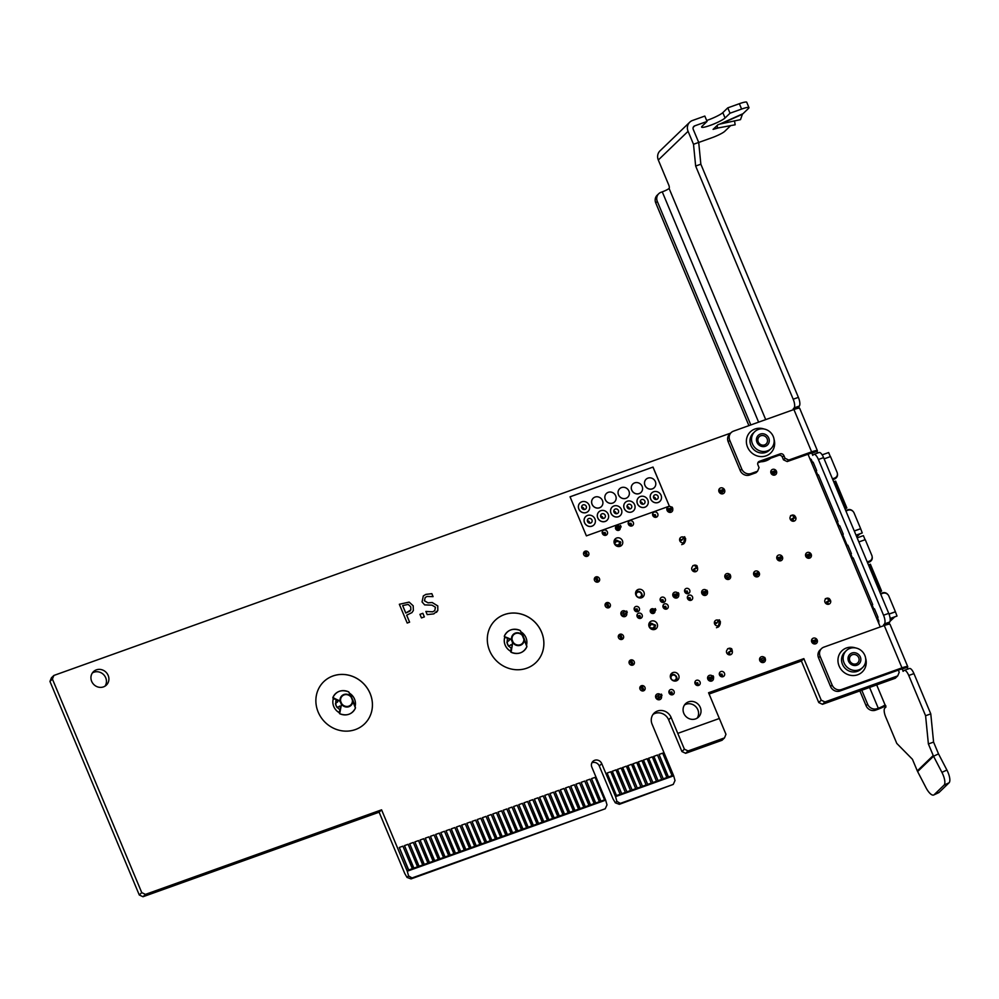 <?xml version="1.0" encoding="UTF-8"?>
<svg xmlns="http://www.w3.org/2000/svg" width="999" height="999" viewBox="0 0 999 999"><rect width="100%" height="100%" fill="white"/><g stroke="black" fill="none" stroke-linecap="round" stroke-linejoin="round"><path stroke-width="1.5" d="M402.922 846.165L399.288 847.464L408.703 869.979L412.337 868.668L402.922 846.165M412.337 868.668L408.541 870.129L399.288 847.464M408.116 844.305L404.483 845.604L413.898 868.119L417.532 866.807L408.116 844.305M417.532 866.807L413.736 868.268L404.483 845.604M413.311 842.444L409.677 843.743L419.093 866.258L422.727 864.959L413.311 842.444M422.727 864.959L418.931 866.408L409.677 843.743M418.506 840.584L414.872 841.882L424.288 864.397L427.922 863.099L418.506 840.584M427.922 863.099L424.125 864.547L414.872 841.882M423.701 838.723L420.067 840.022L429.483 862.537L433.116 861.238L423.701 838.723M433.116 861.238L429.32 862.686L420.067 840.022M428.896 836.862L425.262 838.161L434.677 860.676L438.311 859.377L428.896 836.862M438.311 859.377L434.515 860.826L425.262 838.161M434.09 835.002L430.457 836.3L439.872 858.815L443.506 857.517L434.09 835.002M443.506 857.517L439.71 858.965L430.457 836.3M439.285 833.141L435.651 834.44L445.067 856.955L448.701 855.656L439.285 833.141M448.701 855.656L444.905 857.105L435.651 834.44M444.48 831.28L440.846 832.579L450.262 855.094L453.896 853.795L444.48 831.28M453.896 853.795L450.099 855.244L440.846 832.579M449.675 829.42L446.041 830.718L455.457 853.233L459.09 851.935L449.675 829.42M459.09 851.935L455.294 853.383L446.041 830.718M454.87 827.559L451.236 828.858L460.651 851.373L464.285 850.074L454.87 827.559M464.285 850.074L460.489 851.523L451.236 828.858M460.064 825.698L456.431 826.997L465.846 849.512L469.48 848.213L460.064 825.698M469.48 848.213L465.684 849.662L456.431 826.997M465.259 823.838L461.625 825.137L471.041 847.651L474.675 846.353L465.259 823.838M474.675 846.353L470.891 847.801L461.625 825.137M470.454 821.977L466.82 823.276L476.236 845.791L479.87 844.492L470.454 821.977M479.87 844.492L476.086 845.941L466.82 823.276M475.649 820.117L472.015 821.415L481.431 843.93L485.064 842.632L475.649 820.117M485.064 842.632L481.281 844.08L472.015 821.415M480.844 818.256L477.21 819.555L486.625 842.07L490.259 840.771L480.844 818.256M490.259 840.771L486.476 842.219L477.21 819.555M486.038 816.395L482.405 817.694L491.82 840.209L495.454 838.91L486.038 816.395M495.454 838.91L491.67 840.359L482.405 817.694M491.233 814.535L487.599 815.833L497.015 838.348L500.649 837.05L491.233 814.535M500.649 837.05L496.865 838.498L487.599 815.833M496.428 812.674L492.794 813.973L502.21 836.488L505.844 835.189L496.428 812.674M505.844 835.189L502.06 836.638L492.794 813.973M501.623 810.813L497.989 812.112L507.405 834.627L511.038 833.328L501.623 810.813M511.038 833.328L507.255 834.777L497.989 812.112M506.818 808.953L503.184 810.264L512.599 832.766L516.233 831.468L506.818 808.953M516.233 831.468L512.45 832.916L503.184 810.264M512.012 807.092L508.379 808.403L517.794 830.906L521.441 829.607L512.012 807.092M521.441 829.607L517.644 831.056L508.379 808.403M517.207 805.231L513.573 806.543L522.989 829.045L526.635 827.746L517.207 805.231M526.635 827.746L522.839 829.195L513.573 806.543M522.402 803.371L518.768 804.682L528.184 827.184L531.83 825.886L522.402 803.371M531.83 825.886L528.034 827.334L518.768 804.682M527.597 801.51L523.963 802.821L533.379 825.324L537.025 824.025L527.597 801.51M537.025 824.025L533.229 825.474L523.963 802.821M532.792 799.65L529.158 800.961L538.573 823.463L542.22 822.165L532.792 799.65M542.22 822.165L538.424 823.626L529.158 800.961M537.999 797.789L534.353 799.1L543.768 821.603L547.415 820.304L537.999 797.789M547.415 820.304L543.618 821.765L534.353 799.1M543.194 795.928L539.547 797.239L548.963 819.754L552.609 818.443L543.194 795.928M552.609 818.443L548.813 819.904L539.547 797.239M548.389 794.068L544.742 795.379L554.158 817.894L557.804 816.583L548.389 794.068M557.804 816.583L554.008 818.044L544.742 795.379M553.583 792.207L549.937 793.518L559.365 816.033L562.999 814.722L553.583 792.207M562.999 814.722L559.203 816.183L549.937 793.518M558.778 790.359L555.132 791.658L564.56 814.173L568.194 812.861L558.778 790.359M568.194 812.861L564.398 814.322L555.132 791.658M563.973 788.498L560.327 789.797L569.755 812.312L573.389 811.001L563.973 788.498M573.389 811.001L569.592 812.462L560.327 789.797M569.168 786.638L565.521 787.936L574.949 810.451L578.583 809.14L569.168 786.638M578.583 809.14L574.787 810.601L565.521 787.936M574.363 784.777L570.729 786.076L580.144 808.591L583.778 807.279L574.363 784.777M583.778 807.279L579.982 808.74L570.729 786.076M579.557 782.916L575.923 784.215L585.339 806.73L588.973 805.419L579.557 782.916M588.973 805.419L585.177 806.88L575.923 784.215M584.752 781.056L581.118 782.354L590.534 804.869L594.168 803.558L584.752 781.056M594.168 803.558L590.372 805.019L581.118 782.354M589.947 779.195L586.313 780.494L595.729 803.009L599.363 801.697L589.947 779.195M599.363 801.697L595.566 803.159L586.313 780.494M595.142 777.334L591.508 778.633L600.923 801.148L604.557 799.849L595.142 777.334M604.557 799.849L600.761 801.298L591.508 778.633M612.287 771.191L621.703 793.706L625.337 792.407L615.921 769.892L612.125 771.34L621.703 793.706M621.54 793.855L625.337 792.407M622.677 767.469L632.092 789.984L635.726 788.686L626.311 766.171L622.514 767.619L632.092 789.984M631.93 790.134L635.726 788.686M633.066 763.748L642.482 786.263L646.116 784.964L636.7 762.449L632.904 763.898L642.482 786.263M642.32 786.413L646.116 784.964M643.456 760.027L652.871 782.542L656.505 781.243L647.09 758.728L643.294 760.177L652.871 782.542M652.722 782.692L656.505 781.243M653.846 756.305L663.261 778.82L666.895 777.522L657.479 755.007L653.683 756.455L663.261 778.82M663.111 778.97L666.895 777.522M672.09 775.661L662.674 753.146L659.04 754.445L668.456 776.96L672.09 775.661L668.306 777.11L659.04 754.445M648.651 758.166L658.066 780.681L661.7 779.382L652.285 756.867L648.488 758.316L658.066 780.681M657.916 780.831L661.7 779.382M638.261 761.887L647.677 784.402L651.311 783.104L641.895 760.589L638.099 762.037L647.677 784.402M647.527 784.552L651.311 783.104M627.872 765.609L637.287 788.124L640.921 786.825L631.505 764.31L627.709 765.758L637.287 788.124M637.125 788.273L640.921 786.825M617.482 769.33L626.897 791.845L630.531 790.546L621.116 768.031L617.32 769.48L626.897 791.845M626.735 791.995L630.531 790.546M607.092 773.051L616.508 795.566L620.142 794.267L610.726 771.752L607.092 773.051L616.508 795.566M616.346 795.716L620.142 794.267M526.51 645.129A11.738 10.914 46.1 0 0 525.973 637.687A11.738 10.914 46.1 0 0 521.053 631.905M504.72 637.437A11.738 10.914 46.1 0 0 510.439 651.111M504.707 637.412A11.738 10.914 46.1 0 0 510.452 651.148M535.963 662.524A29.346 27.273 -133.9 0 1 495.954 660.314A29.346 27.273 -133.9 0 1 495.229 620.254A29.346 27.273 -133.9 0 1 541.57 632.092A29.346 27.273 -133.9 0 1 535.963 662.524A29.346 27.273 46.1 0 0 541.545 632.117A29.346 27.273 46.1 0 0 495.217 620.279M355.07 706.555A11.738 10.914 46.1 0 0 354.533 699.075A11.738 10.914 46.1 0 0 349.575 693.269M334.215 698.551L333.279 698.875A11.738 10.914 46.1 0 0 338.986 712.499L340.547 708.466L339.66 713.698L338.973 712.449L339.66 713.698C346.815 716.283 352.073 714.397 355.432 708.054L355.432 707.642M332.917 697.976L333.279 698.875L332.917 697.976L336.8 699.475L333.291 698.863A11.738 10.914 46.1 0 0 338.986 712.512M364.51 723.938A29.346 27.273 46.1 0 0 370.105 693.506A29.346 27.273 46.1 0 0 323.776 681.668M370.13 693.481A29.346 27.273 -133.9 0 1 364.523 723.913A29.346 27.273 -133.9 0 1 324.525 721.703A29.346 27.273 -133.9 0 1 323.788 681.643A29.346 27.273 -133.9 0 1 370.13 693.481M507.767 637.899A8.654 8.042 46.1 0 0 507.28 641.708M505.669 637.15L504.732 637.474L509.053 638.448L509.203 640.446L506.918 642.032A9.103 8.454 46.1 0 0 507.542 644.28L508.991 646.053A8.654 8.042 46.1 0 0 511.625 648.476M336.326 699.312A8.654 8.042 46.1 0 0 335.851 703.109M337.562 707.442A8.654 8.042 46.1 0 0 340.184 709.852M634.153 608.741A2.785 2.585 -133.9 0 1 635.526 609.09M636.912 610.764A2.785 2.585 -133.9 0 1 637.05 611.763M660.127 599.437A2.785 2.585 -133.9 0 1 661.575 599.837M662.886 601.46A2.785 2.585 -133.9 0 1 663.036 602.459M624.325 616.683A3.084 2.86 46.1 0 0 624.188 615.309M622.24 613.299A3.084 2.86 46.1 0 0 620.903 613.124M672.851 594.517A3.084 2.86 -133.9 0 1 674.188 594.705M676.136 596.715A3.084 2.86 -133.9 0 1 676.286 598.076M684.54 590.696A2.785 2.585 -133.9 0 1 686.076 591.146M687.312 592.719A2.785 2.585 -133.9 0 1 687.449 593.718M724.799 575.911A3.084 2.86 -133.9 0 1 726.148 576.098M728.096 578.121A3.084 2.86 -133.9 0 1 728.234 579.47M780.182 560.876A3.084 2.86 46.1 0 0 780.044 559.515M778.109 557.504A3.084 2.86 46.1 0 0 776.747 557.317M620.142 543.568A4.545 4.233 -133.9 0 1 620.067 546.353M614.285 540.359A4.545 4.233 -133.9 0 1 618.768 541.396M586.388 555.794A2.785 2.585 -133.9 0 1 586.425 556.418M605.044 604.857A2.785 2.585 -133.9 0 1 605.669 604.932M604.957 534.353A2.785 2.585 -133.9 0 1 605.107 535.377M602.197 532.355A2.785 2.585 -133.9 0 1 603.546 532.692M630.931 525.049A2.785 2.585 -133.9 0 1 631.081 526.073M628.171 523.051A2.785 2.585 -133.9 0 1 629.607 523.439M655.356 516.308A2.785 2.585 -133.9 0 1 655.494 517.332M652.584 514.31A2.785 2.585 -133.9 0 1 654.095 514.747M694.567 569.555A3.084 2.86 -133.9 0 1 695.154 571.79M679.607 539.285A3.084 2.86 -133.9 0 1 681.942 540.059M670.154 511.013A3.084 2.86 -133.9 0 1 670.304 512.4M666.87 508.828A3.084 2.86 -133.9 0 1 668.194 509.015M722.115 492.407A3.084 2.86 -133.9 0 1 722.252 493.793M718.83 490.234A3.084 2.86 -133.9 0 1 720.154 490.409M774.063 473.813A3.084 2.86 -133.9 0 1 774.213 475.187M770.778 471.628A3.084 2.86 -133.9 0 1 772.102 471.803L775.486 470.591M792.744 518.806A3.084 2.86 -133.9 0 1 793.443 521.178M662.924 606.143A2.785 2.585 -133.9 0 1 664.36 606.518M665.684 608.141A2.785 2.585 -133.9 0 1 665.834 609.153M687.337 597.402A2.785 2.585 -133.9 0 1 688.848 597.827M690.109 599.4A2.785 2.585 -133.9 0 1 690.247 600.411M701.623 591.92A3.084 2.86 -133.9 0 1 702.946 592.095M704.907 594.093A3.084 2.86 -133.9 0 1 705.057 595.479M639.71 617.432A2.785 2.585 -133.9 0 1 639.86 618.456M636.95 615.446A2.785 2.585 -133.9 0 1 638.299 615.784M753.583 573.314A3.084 2.86 -133.9 0 1 754.907 573.488M756.867 575.499A3.084 2.86 -133.9 0 1 757.005 576.873M805.531 554.707A3.084 2.86 -133.9 0 1 806.867 554.895L810.239 553.671M808.815 556.893A3.084 2.86 -133.9 0 1 808.965 558.266M827.497 601.885A3.084 2.86 -133.9 0 1 828.196 604.258M814.797 642.594A3.084 2.86 -133.9 0 1 814.934 643.955M811.5 640.396A3.084 2.86 -133.9 0 1 812.861 640.584M762.849 661.201A3.084 2.86 -133.9 0 1 762.986 662.562M759.552 658.99A3.084 2.86 -133.9 0 1 760.901 659.178M714.36 622.365A3.084 2.86 -133.9 0 1 716.695 623.139M729.32 652.647A3.084 2.86 -133.9 0 1 729.907 654.869M710.888 679.795A3.084 2.86 -133.9 0 1 711.038 681.156M707.604 677.597A3.084 2.86 -133.9 0 1 708.953 677.784M658.94 698.401A3.084 2.86 -133.9 0 1 659.078 699.762M655.656 696.203A3.084 2.86 -133.9 0 1 656.992 696.39M722.065 675.799A2.785 2.585 -133.9 0 1 722.202 676.798M719.292 673.776A2.785 2.585 -133.9 0 1 720.828 674.225M697.652 684.54A2.785 2.585 -133.9 0 1 697.789 685.539M694.879 682.517A2.785 2.585 -133.9 0 1 696.34 682.916M671.665 693.843A2.785 2.585 -133.9 0 1 671.815 694.842M668.905 691.82A2.785 2.585 -133.9 0 1 670.279 692.17M639.797 687.949A2.785 2.585 -133.9 0 1 640.421 688.011M621.141 638.873A2.785 2.585 -133.9 0 1 621.191 639.51M654.894 626.66A4.545 4.233 -133.9 0 1 654.82 629.432M649.038 623.438A4.545 4.233 -133.9 0 1 653.521 624.475M770.666 458.229A18.494 17.183 -133.9 0 1 760.689 461.8M581.655 507.067A2.498 2.323 -133.9 0 1 584.065 509.565M587.362 520.704A2.498 2.323 -133.9 0 1 589.772 523.201M600.586 515.971A2.498 2.323 -133.9 0 1 602.984 518.469M613.798 511.238A2.498 2.323 -133.9 0 1 616.208 513.736M627.022 506.505A2.498 2.323 -133.9 0 1 629.432 509.003M640.247 501.773A2.498 2.323 -133.9 0 1 642.657 504.27M653.471 497.027A2.498 2.323 -133.9 0 1 655.881 499.537M570.054 496.79L653.009 467.082L570.054 496.815L586.388 535.864L669.355 506.156L652.971 467.12M589.248 505.294A5.869 5.457 46.1 0 0 579.982 502.934A5.869 5.457 46.1 0 0 580.132 510.939A5.869 5.457 46.1 0 0 589.248 505.294M579.982 502.934L579.957 502.959A5.869 5.457 46.1 0 0 580.094 510.976A5.869 5.457 46.1 0 0 588.111 511.401L588.124 511.388M594.954 518.943A5.869 5.457 46.1 0 0 585.689 516.57A5.869 5.457 46.1 0 0 585.839 524.587A5.869 5.457 46.1 0 0 594.954 518.943M585.689 516.57L585.664 516.595A5.869 5.457 46.1 0 0 585.801 524.612A5.869 5.457 46.1 0 0 593.818 525.037L593.806 525.049M608.179 514.198A5.869 5.457 46.1 0 0 598.913 511.838A5.869 5.457 46.1 0 0 599.063 519.842A5.869 5.457 46.1 0 0 608.179 514.198M598.913 511.838L598.876 511.863A5.869 5.457 46.1 0 0 598.876 511.863A5.869 5.457 46.1 0 0 599.025 519.88A5.869 5.457 46.1 0 0 607.042 520.304L607.055 520.292M602.472 500.561A5.869 5.457 46.1 0 0 593.206 498.201A5.869 5.457 46.1 0 0 593.356 506.206A5.869 5.457 46.1 0 0 602.472 500.561M593.169 498.226L593.206 498.201A5.869 5.457 46.1 0 0 593.169 498.226A5.869 5.457 46.1 0 0 593.319 506.231A5.869 5.457 46.1 0 0 601.336 506.668L601.323 506.68M621.403 509.465A5.869 5.457 46.1 0 0 612.137 507.105A5.869 5.457 46.1 0 0 612.275 515.109A5.869 5.457 46.1 0 0 621.403 509.465M612.1 507.13L612.137 507.105A5.869 5.457 46.1 0 0 612.25 515.147A5.869 5.457 46.1 0 0 620.267 515.571L620.254 515.584M615.696 495.829A5.869 5.457 46.1 0 0 606.43 493.456A5.869 5.457 46.1 0 0 606.568 501.473A5.869 5.457 46.1 0 0 615.696 495.829M606.43 493.456L606.393 493.494A5.869 5.457 46.1 0 0 606.543 501.498A5.869 5.457 46.1 0 0 614.56 501.935L614.547 501.948M634.627 504.732A5.869 5.457 46.1 0 0 625.349 502.372A5.869 5.457 46.1 0 0 625.499 510.377A5.869 5.457 46.1 0 0 634.627 504.732M625.349 502.372L625.324 502.397A5.869 5.457 46.1 0 0 625.474 510.414A5.869 5.457 46.1 0 0 633.466 510.851A5.869 5.457 46.1 0 0 633.491 510.839L633.503 510.826M628.92 491.096A5.869 5.457 46.1 0 0 619.642 488.723A5.869 5.457 46.1 0 0 619.792 496.74A5.869 5.457 46.1 0 0 628.92 491.096M619.642 488.723L619.617 488.761A5.869 5.457 46.1 0 0 619.617 488.761A5.869 5.457 46.1 0 0 619.767 496.765A5.869 5.457 46.1 0 0 627.784 497.19L627.759 497.215M642.132 486.363A5.869 5.457 46.1 0 0 632.866 483.991A5.869 5.457 46.1 0 0 633.016 492.007A5.869 5.457 46.1 0 0 642.132 486.363M632.866 483.991L632.842 484.028A5.869 5.457 46.1 0 0 632.842 484.028A5.869 5.457 46.1 0 0 632.979 492.032A5.869 5.457 46.1 0 0 640.983 492.482A5.869 5.457 46.1 0 0 640.996 492.457M647.839 499.999A5.869 5.457 46.1 0 0 638.573 497.639A5.869 5.457 46.1 0 0 638.723 505.644A5.869 5.457 46.1 0 0 647.839 499.999M638.548 497.664L638.573 497.639A5.869 5.457 46.1 0 0 638.686 505.681A5.869 5.457 46.1 0 0 646.703 506.106L646.69 506.118M661.063 495.267A5.869 5.457 46.1 0 0 651.798 492.894A5.869 5.457 46.1 0 0 651.947 500.911A5.869 5.457 46.1 0 0 661.063 495.267M651.798 492.894L651.773 492.932A5.869 5.457 46.1 0 0 651.91 500.936A5.869 5.457 46.1 0 0 659.927 501.373L659.939 501.348M655.356 481.63A5.869 5.457 46.1 0 0 646.091 479.258A5.869 5.457 46.1 0 0 646.241 487.275A5.869 5.457 46.1 0 0 655.356 481.63M646.066 479.283L646.091 479.258A5.869 5.457 46.1 0 0 646.203 487.3A5.869 5.457 46.1 0 0 654.22 487.724L654.208 487.737M653.021 467.082L669.355 506.156M658.079 496.341A2.498 2.323 -133.9 0 1 654.208 498.738A2.498 2.323 -133.9 0 1 654.145 495.329A2.498 2.323 -133.9 0 1 658.079 496.341M644.855 501.073A2.498 2.323 -133.9 0 1 640.983 503.471A2.498 2.323 -133.9 0 1 640.921 500.062A2.498 2.323 -133.9 0 1 644.855 501.073M631.63 505.806A2.498 2.323 -133.9 0 1 627.759 508.204A2.498 2.323 -133.9 0 1 627.697 504.795A2.498 2.323 -133.9 0 1 631.63 505.806M618.418 510.539A2.498 2.323 -133.9 0 1 614.535 512.937A2.498 2.323 -133.9 0 1 614.472 509.527A2.498 2.323 -133.9 0 1 618.418 510.539M605.194 515.272A2.498 2.323 -133.9 0 1 601.311 517.669A2.498 2.323 -133.9 0 1 601.248 514.273A2.498 2.323 -133.9 0 1 605.194 515.272M591.97 520.004A2.498 2.323 -133.9 0 1 588.099 522.402A2.498 2.323 -133.9 0 1 588.036 519.005A2.498 2.323 -133.9 0 1 591.97 520.004M586.263 506.368A2.498 2.323 -133.9 0 1 582.392 508.766A2.498 2.323 -133.9 0 1 582.33 505.357A2.498 2.323 -133.9 0 1 586.263 506.368M639.298 608.179A2.785 2.585 -133.9 0 1 635.289 611.151A2.785 2.585 -133.9 0 1 634.902 607.055A2.785 2.585 -133.9 0 1 639.298 608.179M665.272 598.876A2.785 2.585 -133.9 0 1 661.276 601.86A2.785 2.585 -133.9 0 1 660.876 597.752A2.785 2.585 -133.9 0 1 665.272 598.876M678.621 594.405A3.084 2.86 -133.9 0 1 673.963 597.315A3.084 2.86 -133.9 0 1 677.509 592.807M689.697 590.134A2.785 2.585 -133.9 0 1 685.689 593.106A2.785 2.585 -133.9 0 1 685.289 589.01A2.785 2.585 -133.9 0 1 689.697 590.134M730.569 575.799A3.084 2.86 -133.9 0 1 725.911 578.708A3.084 2.86 -133.9 0 1 725.611 574.288A3.084 2.86 -133.9 0 1 729.632 574.35M782.429 556.93A3.084 2.86 -133.9 0 1 777.634 559.89A3.084 2.86 -133.9 0 1 777.559 555.681A3.084 2.86 -133.9 0 1 782.429 556.93M622.427 540.721A4.545 4.233 -133.9 0 1 615.359 545.104A4.545 4.233 -133.9 0 1 615.247 538.898A4.545 4.233 -133.9 0 1 622.427 540.721M643.955 592.182A4.545 4.233 -133.9 0 1 636.887 596.553A4.545 4.233 -133.9 0 1 636.775 590.347A4.545 4.233 -133.9 0 1 643.955 592.182M620.229 527.734A2.498 2.323 -133.9 0 1 616.196 529.645A2.498 2.323 -133.9 0 1 618.831 525.899M588.673 552.847A2.785 2.585 -133.9 0 1 584.34 555.531A2.785 2.585 -133.9 0 1 584.278 551.723A2.785 2.585 -133.9 0 1 588.673 552.847M599.437 578.571A2.785 2.585 -133.9 0 1 595.104 581.256A2.785 2.585 -133.9 0 1 595.029 577.447A2.785 2.585 -133.9 0 1 599.437 578.571M610.202 604.308A2.785 2.585 -133.9 0 1 605.869 606.98A2.785 2.585 -133.9 0 1 605.794 603.184A2.785 2.585 -133.9 0 1 610.202 604.308M607.342 531.793A2.785 2.585 -133.9 0 1 603.009 534.477A2.785 2.585 -133.9 0 1 602.946 530.669A2.785 2.585 -133.9 0 1 607.342 531.793M633.329 522.502A2.785 2.585 -133.9 0 1 628.995 525.174A2.785 2.585 -133.9 0 1 628.92 521.378A2.785 2.585 -133.9 0 1 633.329 522.502M657.742 513.748A2.785 2.585 -133.9 0 1 653.408 516.433A2.785 2.585 -133.9 0 1 653.334 512.624A2.785 2.585 -133.9 0 1 657.742 513.748M626.673 613.011A3.084 2.86 -133.9 0 1 621.778 615.696A3.084 2.86 -133.9 0 1 625.399 611.301M697.439 567.956A3.084 2.86 -133.9 0 1 692.607 570.804A3.084 2.86 -133.9 0 1 692.519 566.595M685.514 539.81A3.084 2.86 -133.9 0 1 685.127 541.558M683.553 542.744A3.084 2.86 -133.9 0 1 680.419 537.649A3.084 2.86 -133.9 0 1 683.566 537.15M672.639 508.703A3.084 2.86 -133.9 0 1 667.757 511.413A3.084 2.86 -133.9 0 1 671.59 507.18M724 489.023A3.084 2.86 -133.9 0 1 719.705 492.807A3.084 2.86 -133.9 0 1 723.751 488.748M771.053 470.729A3.084 2.86 -133.9 0 1 774.612 469.455A3.084 2.86 -133.9 0 1 775.861 474.438A3.084 2.86 -133.9 0 1 771.053 470.729M795.354 516.633A3.084 2.86 -133.9 0 1 790.896 520.204A3.084 2.86 -133.9 0 1 791.52 515.509M688.111 750.936L684.39 749.188L681.93 751.56L685.651 753.308L688.111 750.936L724.487 737.911L725.961 734.302L719.342 718.493L677.772 733.378L671.103 717.432A10.739 9.978 46.1 0 0 654.158 713.099A10.739 9.978 46.1 0 0 652.097 724.225L673.676 775.811L615.546 796.628L601.748 763.623A5.594 5.195 46.1 0 0 592.919 761.375A5.594 5.195 46.1 0 0 591.845 767.17L605.656 800.162L407.255 871.203L381.581 809.827L145.467 894.38L141.746 892.619L52.41 679.058L53.884 675.449L730.619 433.129M807.966 454.12L880.256 626.947M108.167 675.424A9.316 8.654 46.1 0 0 93.444 671.678A9.316 8.654 46.1 0 0 93.681 684.39A9.316 8.654 46.1 0 0 106.381 685.089A9.316 8.654 46.1 0 0 108.167 675.424M615.546 796.628L616.883 801.348L620.317 803.371L673.251 784.415L675.012 780.531L673.676 775.811M591.908 762.786A5.594 5.195 -133.9 0 1 599.288 765.996L613.086 798.988L615.334 802.846L616.883 801.348M407.255 871.203L408.591 875.936L412.025 877.959L605.232 808.778L606.992 804.894L605.656 800.162M381.581 809.827L379.121 812.199L404.795 873.576L407.043 877.422L408.591 875.936M673.251 784.415L619.343 804.32L615.334 802.846M684.49 704.982A9.316 8.654 -133.9 0 1 697.851 709.777A9.316 8.654 -133.9 0 1 697.165 718.131M700.299 707.429A9.316 8.654 -133.9 0 1 698.513 717.095A9.316 8.654 -133.9 0 1 685.814 716.383A9.316 8.654 -133.9 0 1 685.589 703.671A9.316 8.654 -133.9 0 1 700.299 707.429M92.345 672.976A9.316 8.654 -133.9 0 1 105.719 677.784A9.316 8.654 -133.9 0 1 105.032 686.138M53.884 675.449L51.424 677.821L49.95 681.43L139.286 894.992L143.007 896.74L379.121 812.199M143.007 896.74L145.467 894.38M141.746 892.619L139.286 894.992M49.95 681.43L52.41 679.058M898.313 670.117L899.212 672.265L897.739 675.873L824.949 701.947L821.228 700.187L818.768 702.559L822.489 704.307L824.949 701.947M821.228 700.187L803.845 658.628L708.566 692.744L719.342 718.493L677.772 733.378L684.39 749.188M653.034 714.397A10.739 9.978 -133.9 0 1 668.643 719.792L681.93 751.56M724.487 737.911L722.015 740.284L685.651 753.308M709.115 694.03L801.385 661.001L803.845 658.628M801.385 661.001L818.768 702.559M897.739 675.873L895.279 678.246L822.489 704.307M619.343 804.32L620.317 803.371M605.232 808.778L411.039 878.908L407.043 877.422M411.039 878.908L412.025 877.959M436.476 612.35L437.787 610.514L433.766 613.898L427.185 614.585L425.874 611.45L432.679 611.813L434.777 610.614L435.427 607.23L431.98 605.157L424.65 604.894L422.053 601.935L423.326 595.916L425.911 594.368L431.83 593.656L433.079 596.628L426.985 596.478L425.187 597.527L424.463 600.774L428.047 602.834L432.192 602.497L437.787 605.931L437.799 610.501L437.762 605.943L432.18 602.509L428.034 602.859L424.438 600.786L425.162 597.552M422.864 613.299L424.375 616.883L421.453 617.931L419.955 614.335L422.864 613.299L419.955 614.348M409.153 602.11L413.199 605.819L413.349 610.551L411.938 612.612L406.68 615.172L409.602 622.165L407.192 623.039L399.338 604.27L409.153 602.11L399.35 604.283M830.107 599.712A3.084 2.86 -133.9 0 1 825.649 603.284A3.084 2.86 -133.9 0 1 826.273 598.588M811.2 554.333A3.084 2.86 -133.9 0 1 807.242 557.917A3.084 2.86 -133.9 0 1 806.343 553.084A3.084 2.86 -133.9 0 1 811.2 554.333M817.182 640.009A3.084 2.86 -133.9 0 1 812.387 642.969A3.084 2.86 -133.9 0 1 812.312 638.773A3.084 2.86 -133.9 0 1 817.182 640.009M758.753 572.102A3.084 2.86 -133.9 0 1 755.294 576.523A3.084 2.86 -133.9 0 1 754.382 571.69A3.084 2.86 -133.9 0 1 758.503 571.828M765.321 658.878A3.084 2.86 -133.9 0 1 760.439 661.575A3.084 2.86 -133.9 0 1 764.385 657.442M707.392 591.783A3.084 2.86 -133.9 0 1 703.346 595.117A3.084 2.86 -133.9 0 1 702.434 590.297A3.084 2.86 -133.9 0 1 706.355 590.259M720.267 622.889A3.084 2.86 -133.9 0 1 719.879 624.637M718.306 625.824A3.084 2.86 -133.9 0 1 715.172 620.741A3.084 2.86 -133.9 0 1 718.318 620.229M732.192 651.048A3.084 2.86 -133.9 0 1 727.359 653.883A3.084 2.86 -133.9 0 1 727.284 649.687M713.373 677.484A3.084 2.86 -133.9 0 1 708.491 680.182A3.084 2.86 -133.9 0 1 712.262 675.898M661.425 696.091A3.084 2.86 -133.9 0 1 656.53 698.788A3.084 2.86 -133.9 0 1 660.152 694.38M692.494 596.84A2.785 2.585 -133.9 0 1 688.835 600.049A2.785 2.585 -133.9 0 1 688.099 595.716A2.785 2.585 -133.9 0 1 692.494 596.84M668.081 605.581A2.785 2.585 -133.9 0 1 664.422 608.791A2.785 2.585 -133.9 0 1 663.673 604.457A2.785 2.585 -133.9 0 1 668.081 605.581M642.107 614.885A2.785 2.585 -133.9 0 1 637.774 617.557A2.785 2.585 -133.9 0 1 637.699 613.761A2.785 2.585 -133.9 0 1 642.107 614.885M724.45 673.214A2.785 2.585 -133.9 0 1 720.117 675.898A2.785 2.585 -133.9 0 1 720.042 672.09A2.785 2.585 -133.9 0 1 724.45 673.214M700.024 681.955A2.785 2.585 -133.9 0 1 695.691 684.64A2.785 2.585 -133.9 0 1 695.629 680.831A2.785 2.585 -133.9 0 1 700.024 681.955M674.05 691.258A2.785 2.585 -133.9 0 1 669.717 693.943A2.785 2.585 -133.9 0 1 669.655 690.134A2.785 2.585 -133.9 0 1 674.05 691.258M644.954 687.387A2.785 2.585 -133.9 0 1 640.621 690.059A2.785 2.585 -133.9 0 1 640.546 686.263A2.785 2.585 -133.9 0 1 644.954 687.387M634.19 661.65A2.785 2.585 -133.9 0 1 629.857 664.335A2.785 2.585 -133.9 0 1 629.795 660.526A2.785 2.585 -133.9 0 1 634.19 661.65M623.426 635.926A2.785 2.585 -133.9 0 1 619.093 638.611A2.785 2.585 -133.9 0 1 619.03 634.802A2.785 2.585 -133.9 0 1 623.426 635.926M654.982 610.814A2.498 2.323 -133.9 0 1 650.948 612.724A2.498 2.323 -133.9 0 1 653.583 608.978M678.708 675.262A4.545 4.233 -133.9 0 1 671.64 679.645A4.545 4.233 -133.9 0 1 671.528 673.426A4.545 4.233 -133.9 0 1 678.708 675.262M657.192 623.813A4.545 4.233 -133.9 0 1 650.112 628.184A4.545 4.233 -133.9 0 1 649.999 621.977A4.545 4.233 -133.9 0 1 657.192 623.813M433.067 596.64L431.818 593.668L425.899 594.393L423.314 595.928M434.777 610.614L432.667 611.825L425.874 611.463M424.35 616.895L422.852 613.311M408.204 604.407L402.647 605.581L405.769 613.061L410.851 609.939L410.714 606.793L408.204 604.407M402.659 605.569L405.794 613.049L410.114 611.038M411.925 612.624L413.336 610.564L413.186 605.831L409.14 602.122M409.59 622.177L406.668 615.197M889.01 614.035L895.404 611.763L888.848 596.091A4.695 4.333 47.1 0 0 882.916 593.269L880.668 594.068M895.404 611.763L897.015 616.033L890.171 618.706M857.154 537.849L863.386 535.639L865.097 539.722M867.219 561.9L869.467 561.101A4.695 4.333 47.1 0 0 871.802 555.344L865.246 539.672L858.865 541.933M890.047 621.278L893.93 617.657A5.869 0.837 157.3 0 0 894.192 617.282M637.075 616.395L639.735 615.521M650.262 611.376L655.232 608.691M663.061 607.13L665.571 606.343M687.499 598.426L689.859 597.727M701.748 593.219L706.905 590.347M753.696 574.612L758.578 572.015M805.656 556.018L806.88 554.87L807.454 556.231L810.888 554.895L810.326 553.533M845.379 543.568L846.29 543.244M877.409 617.607L878.833 621.028L877.909 621.328M814.959 643.668L814.21 643.93M813.561 643.756L817.02 640.471L812.362 642.944M763.011 662.1L761.962 662.474M761.6 662.362L765.346 658.803L760.401 661.538M721.191 676.61L722.464 675.374L720.279 676.061M711.051 680.544L709.765 681.006M709.652 680.956L713.673 677.147L708.453 680.144M696.765 685.351L698.176 683.99L695.828 684.765M670.791 694.655L672.339 693.169L669.805 694.03M659.078 698.988L657.829 699.425L662 695.479L656.493 698.738M846.852 544.58L845.941 544.905M703.87 595.342L705.082 594.917M702.459 594.442L707.554 591.57L703.646 595.267M688.311 599.662L690.496 598.975L689.21 600.224M663.848 608.366L666.208 607.592L664.797 608.965M655.307 608.553L655.806 610.052L652.16 613.436M655.881 609.914L650.911 612.674M637.837 617.632L640.384 616.758L638.823 618.269M810.888 554.895L807.567 558.066M806.368 557.242L807.454 556.231M758.653 571.878L759.14 573.376L755.606 576.66M759.228 573.239L754.42 575.836M867.557 562.712L869.142 562.15A4.695 4.333 47.1 0 0 870.753 561.101M825.299 598.726A18.906 6.756 70.5 0 1 828.171 599.188L828.695 601.386A17.607 6.294 -109.5 0 0 827.359 601.46A17.607 6.294 -109.5 0 0 825.649 603.271M808.99 558.016L808.316 558.254M757.03 576.46L756.043 576.81M716.196 622.777L715.197 623.126M877.334 619.942L878.246 619.617L877.334 619.967M890.146 618.481L897.015 616.033M895.279 611.888L889.035 614.098M887.849 594.555A4.695 4.333 47.1 0 0 882.567 592.844L880.469 593.593M869.142 562.15L867.469 562.499M869.567 561.763A4.695 4.333 47.1 0 0 872.164 556.855M870.803 560.314A4.695 4.333 -132.9 0 1 869.342 561.226L867.244 561.962M876.473 617.894L878.021 617.295L874.487 608.841L872.939 609.44M877.971 617.394L876.498 617.956M851.635 558.516L853.183 557.917L869.679 597.327L872.701 604.582L871.153 605.182M872.651 604.67L871.178 605.244M851.348 553.746L849.874 554.32M846.315 545.804L847.864 545.204L851.41 553.658L849.849 554.258M879.832 592.057A5.869 0.837 157.3 0 0 881.593 591.021L870.379 564.223L869.18 564.597A4.383 0.624 -22.7 0 1 868.518 565.009M881.593 591.021L880.381 591.396A4.383 0.624 -22.7 0 1 879.732 591.808M869.18 564.597L880.381 591.396M658.566 696.815L657.991 695.454L655.781 697.514M657.991 695.454L661.35 694.255M671.703 691.92L669.03 692.794M697.539 682.754L695.017 683.528M713.024 675.923L707.729 678.92M721.827 674.138L719.455 674.837M816.37 639.248L811.638 641.72M761.912 660.139L761.338 658.778L759.677 660.314M761.338 658.778L764.697 657.579M714.51 623.738A17.607 6.294 -109.5 0 0 715.858 623.663A17.607 6.294 -109.5 0 0 718.006 620.504L719.093 622.165A18.906 6.756 70.5 0 1 716.483 627.722M730.431 649.263L731.73 648.813A18.906 6.756 70.5 0 0 728.858 648.351L727.572 648.801A18.906 6.756 70.5 0 1 730.431 649.263L730.956 651.46A17.607 6.294 -109.5 0 0 729.62 651.535A17.607 6.294 -109.5 0 0 727.622 654.133M714.535 623.176L714.385 623.226A8.804 3.147 70.5 0 1 714.535 623.176A8.804 3.147 70.5 0 1 715.409 623.189A17.607 6.294 -109.5 0 0 716.47 623.339M731.73 648.813L732.329 650.998L731.118 651.398M730.306 651.41A17.607 6.294 -109.5 0 0 728.671 654.72M719.292 620.042L720.391 621.703A18.906 6.756 70.5 0 1 717.781 627.26M642.12 690.908L643.631 689.497L642.569 686.775L641.358 687.225M641.533 690.709L642.332 689.959L641.283 687.237L639.847 688.548M620.541 639.435L622.077 637.999L621.028 635.277L619.817 635.726M630.744 664.972L631.568 664.21L630.506 661.488L629.07 662.799M619.954 639.235L620.791 638.461L619.742 635.739L618.306 637.05M631.331 665.172L632.854 663.748L631.805 661.026L630.594 661.475M826.61 598.264A18.906 6.756 70.5 0 1 829.482 598.726L830.094 600.911L828.845 601.323M828.046 601.336A17.607 6.294 -109.5 0 0 826.573 603.945M844.704 539.435A12.5 11.538 47.1 0 0 843.805 539.81M843.98 540.234A12.038 11.114 -132.9 0 1 844.879 539.847M844.567 541.608A12.038 11.114 -132.9 0 1 845.579 541.508M650.861 623.251L648.888 623.963M676.173 680.943A4.108 3.821 46.1 0 0 670.504 675.074M672.577 675.212A2.747 2.56 46.1 0 0 672.04 679.732A2.747 2.56 46.1 0 0 676.261 678.221A2.747 2.56 46.1 0 0 672.577 675.212M652.434 628.096A0.849 0.787 46.1 0 0 653.184 627.822L655.119 625.374L651.773 624.437A0.849 0.787 46.1 0 0 651.023 624.712L649.25 626.96M649.6 627.559L652.434 628.084L652.047 629.033A1.523 1.424 46.1 0 0 653.396 628.546L655.332 626.098A0.887 0.824 46.1 0 0 654.745 624.712L651.535 624.1A1.523 1.424 46.1 0 0 650.187 624.587L648.95 626.161M650.849 628.808L651.773 629.308M854.27 530.944L860.651 528.683L854.095 512.999A4.695 4.333 47.1 0 0 848.163 510.177L845.916 510.976M860.651 528.683L862.262 532.954L856.118 535.377M822.165 454.845L828.633 452.559L830.344 456.643M832.467 478.821L834.714 478.022A4.695 4.333 47.1 0 0 837.05 472.265L830.494 456.593L824.113 458.853M856.73 536.85L859.177 534.577A5.869 0.837 157.3 0 0 859.44 534.203M602.322 533.316L604.982 532.43M615.509 528.296L620.479 525.611M628.309 524.05L630.819 523.264M652.734 515.347L655.107 514.647M666.995 510.127L672.152 507.267M718.943 491.533L723.813 488.936M770.903 472.939L772.127 471.79L772.702 473.151L776.136 471.815L775.574 470.454M810.626 460.477L811.538 460.152M844.068 537.924L843.156 538.249M780.207 560.589L779.457 560.851M778.808 560.676L782.267 557.392L777.597 559.852M728.259 579.02L727.21 579.395M726.847 579.27L730.594 575.724L725.649 578.458M686.438 593.531L687.699 592.295L685.526 592.981M676.298 597.464L675.012 597.914M674.899 597.877L678.92 594.055L673.701 597.052M662.012 602.272L663.423 600.911L661.063 601.685M636.038 611.575L637.587 610.077L635.052 610.951M624.325 615.908L623.076 616.346L627.247 612.399L621.74 615.659M812.1 461.501L811.188 461.825M669.118 512.262L670.329 511.838M667.707 511.363L672.802 508.491L668.893 512.187M653.558 516.583L655.744 515.896L654.457 517.145M629.095 525.287L631.455 524.512L630.044 525.886M620.554 525.462L621.041 526.972L617.407 530.357M621.128 526.823L616.146 529.595M603.084 534.552L605.619 533.678L604.07 535.189M776.136 471.815L772.801 474.987M771.615 474.163L772.702 473.151M723.9 488.786L724.387 490.297L720.853 493.581M724.475 490.147L719.655 492.757M832.804 479.632L834.39 479.07A4.695 4.333 47.1 0 0 836.001 478.022M790.546 515.646A18.906 6.756 70.5 0 1 793.418 516.108L793.93 518.306A17.607 6.294 -109.5 0 0 792.607 518.381A17.607 6.294 -109.5 0 0 790.896 520.192M774.225 474.937L773.551 475.174M722.277 493.369L721.29 493.718M681.43 539.697L680.431 540.047M842.582 536.863L843.493 536.538M856.031 535.164L862.262 532.954M860.526 528.808L854.295 531.018M853.096 511.476A4.695 4.333 47.1 0 0 847.814 509.765L845.716 510.514M834.39 479.07L832.716 479.42M834.814 478.683A4.695 4.333 47.1 0 0 837.412 473.776M836.051 477.235A4.695 4.333 -132.9 0 1 834.59 478.146L832.492 478.883M841.72 534.815L843.268 534.215L839.734 525.761L838.186 526.361M843.218 534.303L841.745 534.877M816.882 475.437L818.431 474.837L821.465 482.08L837.949 521.49L836.4 522.09M837.899 521.59L836.425 522.152M816.595 470.666L815.122 471.241M811.563 462.724L813.111 462.125L816.658 470.579L815.097 471.178M845.079 508.966A5.869 0.837 157.3 0 0 846.84 507.942L835.626 481.131L834.427 481.518A4.383 0.624 -22.7 0 1 833.765 481.93M846.84 507.942L845.629 508.316A4.383 0.624 -22.7 0 1 844.967 508.728M834.427 481.518L845.629 508.316M843.506 536.563L842.582 536.888M623.813 613.736L623.239 612.375L621.016 614.435M623.239 612.375L626.598 611.176M636.95 608.841L634.278 609.715M662.787 599.675L660.264 600.449M678.271 592.844L672.976 595.841M687.062 591.046L684.702 591.745M781.618 556.168L776.885 558.641M727.16 577.06L726.585 575.699L724.924 577.235M726.585 575.699L729.944 574.5M679.757 540.659A17.607 6.294 -109.5 0 0 681.106 540.584A17.607 6.294 -109.5 0 0 683.254 537.425L684.34 539.085A18.906 6.756 70.5 0 1 681.73 544.642M695.679 566.183L696.977 565.734A18.906 6.756 70.5 0 0 694.105 565.259L692.806 565.721A18.906 6.756 70.5 0 1 695.679 566.183L696.203 568.381A17.607 6.294 -109.5 0 0 694.867 568.456A17.607 6.294 -109.5 0 0 692.869 571.053M679.782 540.084L679.62 540.147A8.804 3.147 70.5 0 1 679.782 540.084A8.804 3.147 70.5 0 1 680.656 540.097A17.607 6.294 -109.5 0 0 681.718 540.259M696.977 565.734L697.577 567.907L696.365 568.319M695.554 568.331A17.607 6.294 -109.5 0 0 693.905 571.64M684.54 536.962L685.639 538.623A18.906 6.756 70.5 0 1 683.029 544.18M607.367 607.817L608.866 606.418L607.817 603.696L606.605 604.145M606.768 607.629L607.579 606.88L606.53 604.158L605.082 605.469M585.789 556.356L587.325 554.92L586.276 552.197L585.064 552.647M595.991 581.893L596.803 581.131L595.754 578.409L594.318 579.72M585.202 556.143L586.038 555.382L584.989 552.659L583.553 553.958M596.578 582.092L598.101 580.669L597.052 577.946L595.841 578.396M791.857 515.184A18.906 6.756 70.5 0 1 794.729 515.646L795.341 517.832L794.093 518.244M793.293 518.256A17.607 6.294 -109.5 0 0 791.82 520.866M844.867 542.32A12.038 11.114 47.1 0 0 845.803 542.057M845.042 542.744A12.5 11.538 47.1 0 0 845.978 542.469M616.108 540.172L614.135 540.871M641.408 597.864A4.108 3.821 46.1 0 0 635.751 591.982M637.824 592.132A2.747 2.56 46.1 0 0 637.287 596.653A2.747 2.56 46.1 0 0 641.508 595.142A2.747 2.56 46.1 0 0 637.824 592.132M614.847 544.467L617.682 545.004A0.849 0.787 46.1 0 0 618.431 544.742L620.367 542.295L617.02 541.358A0.849 0.787 46.1 0 0 616.271 541.633L614.497 543.868M616.096 545.729L617.295 545.953A1.523 1.424 46.1 0 0 618.643 545.466L620.579 543.019A0.887 0.824 46.1 0 0 619.992 541.62L616.783 541.021A1.523 1.424 46.1 0 0 615.434 541.495L614.198 543.069M336.8 699.475L337.749 701.847L335.464 703.433A9.103 8.454 46.1 0 0 336.089 705.681A9.103 8.454 46.1 0 0 337.262 707.729L339.648 706.081L340.547 708.466M352.684 699.7L348.976 692.22M340.759 707.429L341.646 703.596L340.671 701.298L340.06 701.573L341.196 703.908A6.631 6.156 46.1 0 0 352.684 699.787L348.663 691.857L351.648 697.302A6.631 6.156 46.1 0 0 340.159 701.41L332.904 697.502A12.562 11.663 -133.9 0 1 348.663 691.87C341.496 689.285 336.238 691.171 332.879 697.514L332.892 697.527M337.587 699.849L340.671 701.298A6.156 5.719 -133.9 0 1 351.336 697.477L355.432 708.054M355.407 707.579L355.419 708.041A12.562 11.663 -133.9 0 1 339.672 713.686L341.646 703.596A6.156 5.719 -133.9 0 0 352.297 699.787L355.419 708.041M353.783 702.772L352.684 699.712M335.739 703.171L336.089 705.681L337.537 707.467M783.466 459.815L787.187 461.563L788.748 460.052L785.027 458.304L783.466 459.815L782.342 457.13A2.935 2.722 46.1 0 0 778.621 455.382L757.879 462.812L759.402 461.313L780.182 453.871A2.935 2.722 -133.9 0 1 783.903 455.619L785.027 458.304M817.419 453.109L817.082 451.323A8.804 1.261 157.3 0 0 817.407 450.724A8.804 1.261 157.3 0 0 811.625 451.86L788.748 460.052M817.407 450.724L799.699 408.379A8.804 1.261 157.3 0 0 793.918 409.515L733.503 431.143A7.455 6.931 -133.9 0 0 731.181 432.579L729.62 434.09A7.455 6.931 46.1 0 0 728.196 441.82L740.209 470.554A7.455 6.931 46.1 0 0 749.662 475L756.006 472.727L757.579 471.216L751.223 473.489A7.455 6.931 -133.9 0 1 741.77 469.043L740.209 470.554M728.196 441.82L729.757 440.309A7.455 6.931 -133.9 0 1 731.181 432.579M729.757 440.309L741.77 469.043M759.402 461.313A2.935 2.722 -133.9 0 0 757.929 464.922L759.053 467.607L757.579 471.216M787.187 461.563L811.775 452.922M793.293 409.74L794.055 407.942L799.25 406.081A7.455 2.547 -109.7 0 0 798.388 397.365L700.848 164.198L698.701 142.42L693.269 129.458A2.935 2.722 -133.9 0 1 694.742 125.849L707.055 121.441L704.819 116.071L692.507 120.479A8.804 8.179 -133.9 0 0 689.76 122.178L659.989 150.874A8.804 8.179 -133.9 0 0 658.304 160.002L668.743 184.99A2.935 0.999 70.3 0 1 669.093 188.411L765.709 419.617M799.25 406.081L798.601 408.216M823.588 457.617A7.455 2.547 -109.7 0 0 819.093 452.51L813.898 454.37A7.455 2.547 70.3 0 1 818.393 459.478L883.541 615.222A7.455 2.547 70.3 0 1 884.402 623.938L889.61 622.077A7.455 2.547 -109.7 0 0 888.735 613.361L823.588 457.617L818.393 459.478M889.61 622.077L888.96 624.213M907.766 666.72A8.804 1.261 157.3 0 0 901.985 667.856L884.265 625.511A8.804 1.261 157.3 0 1 890.047 624.375L907.766 666.72A8.804 1.261 157.3 0 1 907.429 667.32L907.779 669.105M933.715 794.992L938.698 792.682A11.214 3.946 -115 0 0 939.097 792.407L949.05 782.804A11.214 3.946 -115 0 0 946.902 770.042L938.523 753.895A2.935 2.722 46.1 0 1 938.423 753.671L933.578 742.095L930.781 713.873L913.948 673.613A7.455 2.547 -109.7 0 0 909.44 668.506L904.245 670.366A7.455 2.547 70.3 0 1 908.753 675.474L925.586 715.734L928.383 743.955L933.228 755.531A8.804 8.179 -133.9 0 0 933.541 756.218L941.92 772.364A11.214 3.946 65 0 1 944.067 785.127L934.115 794.729A11.214 3.946 65 0 1 933.715 794.992A11.214 3.946 65 0 1 925.998 787.712L917.619 771.565A8.804 8.179 46.1 0 1 917.294 770.878L912.449 759.302L896.777 743.418L885.651 716.832A7.455 2.547 70.3 0 1 884.789 708.116L885.938 707.017L885.151 704.832M809.814 458.541L811.238 459.428L812.462 462.375M655.756 202.947L657.317 201.436A7.455 6.931 -133.9 0 1 658.753 193.706L657.18 195.217A7.455 6.931 46.1 0 0 655.756 202.947L748.913 425.636M658.753 193.706A7.455 6.931 -133.9 0 1 661.076 192.27L662.262 191.845A5.869 0.837 157.3 0 0 669.03 188.474M657.317 201.436L750.823 424.95M861.787 690.234L867.644 704.22L866.083 705.731A7.455 6.931 46.1 0 0 875.524 710.177L876.722 709.74A11.738 1.673 157.3 0 0 885.851 705.781M875.524 710.177L877.085 708.666A7.455 6.931 -133.9 0 1 867.644 704.22M877.085 708.666L878.283 708.241A5.869 0.837 157.3 0 0 885.039 704.869L876.685 684.902M859.889 690.921L866.083 705.731M818.543 657.817L820.117 656.318A7.455 6.931 -133.9 0 1 821.54 648.576L819.967 650.087A7.455 6.931 46.1 0 0 818.543 657.817L830.569 686.55A7.455 6.931 46.1 0 0 840.009 690.996L900.424 669.367L902.347 668.98L903.084 671.365L903.92 670.579A7.455 2.547 70.3 0 1 904.245 670.366M883.64 625.736L884.402 623.938M817.082 451.323L811.887 453.184L812.724 455.369L813.561 454.582A7.455 2.547 70.3 0 1 813.898 454.37M689.76 122.178A8.804 8.179 -133.9 0 0 688.074 131.319L693.506 144.281L695.654 166.046L793.194 399.225A7.455 2.547 70.3 0 1 794.055 407.942M816.033 470.891L817.781 475.087M837.337 521.803L839.085 526.011M842.656 534.527L847.227 545.454M850.786 553.97L852.547 558.166M872.09 604.894L873.838 609.09M878.833 621.028L878.758 623.364M706.668 120.492A12.975 1.848 157.3 0 0 722.826 112.625L727.784 107.855L730.019 113.212L741.608 109.066A11.214 1.598 -22.7 0 1 748.963 107.617A11.214 1.598 -22.7 0 1 748.538 108.391L742.419 114.248L740.496 119.643L719.829 124.076L743.056 113.674M748.963 107.617L746.728 102.26A11.214 1.598 157.3 0 0 739.36 103.709L741.608 109.066M727.784 107.855L739.36 103.709M730.669 125.612L724.737 131.331A11.214 1.598 -22.7 0 1 711.837 137.762L698.701 142.457M844.055 662.837A11.738 10.914 -133.9 0 1 846.29 650.661A11.738 10.914 -133.9 0 1 862.299 651.548A11.738 10.914 -133.9 0 1 862.587 667.569A11.738 10.914 -133.9 0 1 844.055 662.837M901.985 667.856L841.57 689.485A7.455 6.931 -133.9 0 1 832.13 685.039L830.569 686.55M884.265 625.511L823.863 647.14A7.455 6.931 -133.9 0 0 821.54 648.576M820.117 656.318L832.13 685.039M752.459 443.893A11.738 10.914 -133.9 0 1 754.707 431.718A11.738 10.914 -133.9 0 1 770.704 432.604A11.738 10.914 -133.9 0 1 771.003 448.626A11.738 10.914 -133.9 0 1 752.459 443.893M860.339 657.005A6.668 6.194 -133.9 0 1 849.987 663.411A6.668 6.194 -133.9 0 1 849.812 654.32A6.668 6.194 -133.9 0 1 860.339 657.005M768.755 438.062A6.668 6.194 -133.9 0 1 758.391 444.468A6.668 6.194 -133.9 0 1 758.229 435.377A6.668 6.194 -133.9 0 1 768.755 438.062M930.781 713.873L925.586 715.734M730.019 113.212L725.062 117.982A12.975 1.848 -22.7 0 1 712.2 124.65A12.975 1.848 -22.7 0 1 701.623 127.11A12.975 1.848 -22.7 0 1 702.11 126.211L707.055 121.441M717.132 125.474L717.557 128.034L715.059 128.671L714.697 127.822M734.502 120.804L735.164 124.788L716.857 128.184M718.905 127.785L713.086 129.37L717.856 124.788L719.829 124.076M933.578 742.095L928.383 743.955M700.848 164.198L695.654 166.046M698.701 142.42L693.506 144.281M507.192 641.77L507.542 644.28A9.103 8.454 46.1 0 0 508.716 646.328L511.101 644.68L512.212 646.016L510.414 651.048L511.113 652.297L512.649 642.494A6.631 6.156 46.1 0 0 524.138 638.386L526.885 646.653A12.562 11.663 -133.9 0 1 511.126 652.272C518.281 654.882 523.538 652.996 526.885 646.653L520.442 630.819M504.358 636.575L504.358 636.126A12.562 11.663 -133.9 0 1 520.117 630.456L523.101 635.901A6.631 6.156 46.1 0 0 511.613 640.009L504.358 636.575L508.254 638.061M509.053 638.448L512.125 639.884A6.156 5.719 -133.9 0 1 522.789 636.076L523.751 638.373A6.156 5.719 -133.9 0 1 513.099 642.195L512.125 639.884L511.525 640.172L512.487 642.482L512.225 646.028M526.86 646.178L523.176 636.001L520.117 630.456C512.949 627.884 507.692 629.757 504.345 636.113M599.288 765.996L601.748 763.623M668.643 719.792L671.103 717.432M813.011 640.434L813.586 641.808M704.108 592.907L703.546 591.545M755.219 573.201L755.781 574.562M714.447 623.526L715.409 623.189M719.093 622.165L720.391 621.703M709.665 677.11L710.239 678.471M620.791 638.461L622.077 637.999M631.568 664.21L632.854 663.748M642.332 689.959L643.631 689.497M828.171 599.188L829.482 598.726M651.872 609.877L652.447 611.238M655.119 625.374L655.332 626.098M651.023 624.712L649.088 625.636M653.184 627.822L653.396 628.546M778.258 557.355L778.82 558.716M669.355 509.827L668.793 508.466M720.466 490.122L721.028 491.483M679.695 540.447L680.656 540.097M684.34 539.085L685.639 538.623M674.912 594.03L675.486 595.392M586.038 555.382L587.325 554.92M596.803 581.131L598.101 580.669M607.579 606.88L608.866 606.418M793.418 516.108L794.729 515.646M617.12 526.798L617.694 528.159M620.367 542.295L620.579 543.019M616.271 541.633L614.335 542.557M617.682 545.004L617.02 546.228M618.431 544.742L618.643 545.466M783.903 455.619L782.342 457.13M811.625 451.86L793.918 409.515M764.123 429.021A14.673 13.636 46.1 0 0 749.787 432.417A14.673 13.636 46.1 0 0 747.527 447.077A14.673 13.636 46.1 0 0 765.371 456.068A14.673 13.636 46.1 0 0 774.05 439.323M780.182 453.871L778.621 455.382M878.283 708.241L869.58 687.449M758.616 422.152L662.262 191.845M917.294 770.878L933.228 755.531M907.429 667.32L902.122 668.918M688.074 131.319L658.304 160.002M862.587 667.569L861.026 669.08A11.738 10.914 -133.9 0 1 842.482 664.347A11.738 10.914 -133.9 0 1 844.729 652.172L846.29 650.661M855.706 647.964A14.673 13.636 46.1 0 0 841.37 651.36A14.673 13.636 46.1 0 0 839.11 666.021A14.673 13.636 46.1 0 0 856.955 675.012A14.673 13.636 46.1 0 0 865.634 658.266M771.003 448.626L769.442 450.137A11.738 10.914 -133.9 0 1 750.898 445.404A11.738 10.914 -133.9 0 1 753.146 433.229L754.707 431.718M840.009 690.996L841.57 689.485M749.662 475L751.223 473.489M908.753 675.474L913.948 673.613M888.735 613.361L883.541 615.222M888.823 622.839L883.628 624.7M798.388 397.365L793.194 399.225M798.463 406.843L793.268 408.703M722.826 112.625L725.062 117.982M742.419 114.248L722.689 123.077M694.742 125.849L693.231 127.31M938.523 753.895L933.541 756.218L917.619 771.565M939.097 792.407L934.115 794.729M944.067 785.127L949.05 782.804M946.902 770.042L941.92 772.364M760.788 435.764A4.995 4.645 -133.9 0 1 767.482 441.233A4.995 4.645 -133.9 0 1 759.814 443.981A4.995 4.645 -133.9 0 1 760.788 435.764M852.372 654.707A4.995 4.645 -133.9 0 1 859.065 660.177A4.995 4.645 -133.9 0 1 851.398 662.924A4.995 4.645 -133.9 0 1 852.372 654.707M512.012 647.065L510.801 651.935M816.445 639.11L817.02 640.471M765.346 658.803L764.784 657.442M707.554 591.57L706.98 590.209M731.043 651.448L732.329 650.998M718.144 620.292L719.442 619.842M721.89 674.013L722.464 675.374M713.111 675.786L713.673 677.147M697.602 682.629L698.176 683.99M671.765 691.808L672.339 693.169M662 695.479L661.438 694.118M621.028 635.277L619.742 635.739M631.805 661.026L630.506 661.488M642.569 686.775L641.283 687.237M828.783 601.373L830.094 600.911M640.384 616.758L639.81 615.396M666.208 607.592L665.646 606.231M690.496 598.975L689.934 597.614M649.213 625.499L650.312 624.45M652.409 629.52L653.284 628.683M781.693 556.031L782.267 557.392M730.594 575.724L730.019 574.363M672.802 508.491L672.227 507.13M696.291 568.369L697.577 567.907M683.391 537.212L684.69 536.75M687.137 590.933L687.699 592.295M678.358 592.694L678.92 594.055M662.849 599.55L663.423 600.911M637.012 608.716L637.587 610.077M627.247 612.399L626.685 611.038M586.276 552.197L584.989 552.659M597.052 577.946L595.754 578.409M607.817 603.696L606.53 604.158M794.03 518.294L795.341 517.832M605.619 533.678L605.057 532.317M631.455 524.512L630.893 523.151M655.744 515.896L655.182 514.535M614.46 542.42L615.559 541.371M617.657 546.441L618.518 545.604M355.432 707.629L353.896 703.084M510.789 651.947L510.414 651.048"/></g></svg>
